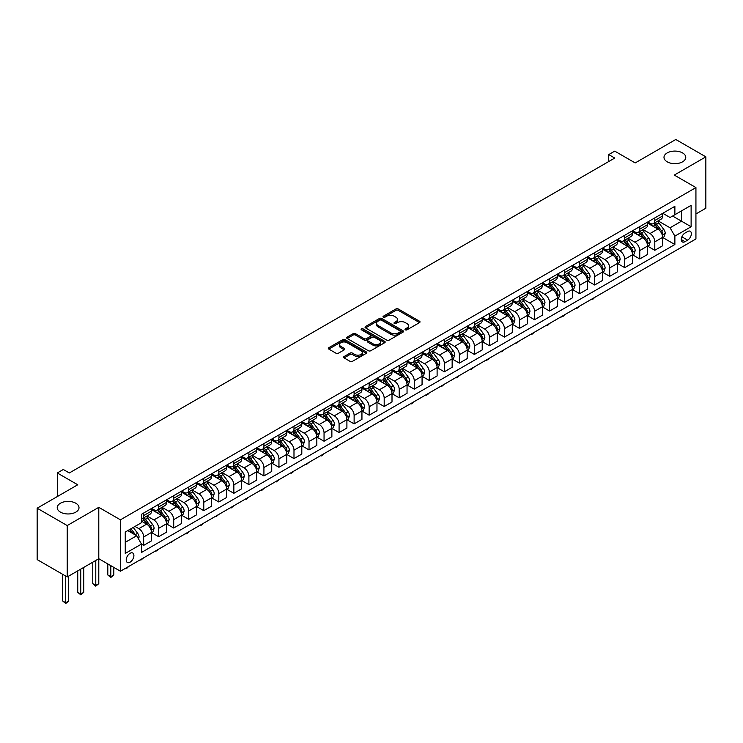 <?xml version="1.0" encoding="UTF-8"?>
<svg xmlns="http://www.w3.org/2000/svg" width="743" height="743" viewBox="0 0 743 743"><rect width="100%" height="100%" fill="white"/><g stroke="black" fill="none" stroke-linecap="round" stroke-linejoin="round"><path stroke-width="1.11" d="M405.325 329.836A1.17 0.678 0 0 0 406.978 329.836L419.526 322.601A1.672 0.966 0 0 0 420.018 321.914A1.672 0.966 0 0 0 419.526 321.236L398.276 308.967A1.672 0.966 0 0 0 395.917 308.967L383.369 316.212A1.17 0.678 0 0 0 383.026 316.685A1.17 0.678 0 0 0 383.369 317.159A1.17 0.678 0 0 0 385.023 317.159L386.648 316.221A5.34 3.083 0 0 1 394.199 316.221L395.973 317.252A5.34 3.083 0 0 1 397.542 319.425A5.34 3.083 0 0 1 395.973 321.608L394.347 322.546A1.17 0.678 0 0 0 394.013 323.019A1.17 0.678 0 0 0 394.347 323.502A1.17 0.678 0 0 0 396 323.502L397.626 322.564A5.34 3.083 0 0 1 405.186 322.564L406.95 323.586A5.34 3.083 0 0 1 408.52 325.768A5.34 3.083 0 0 1 406.95 327.951L405.325 328.889A1.17 0.678 0 0 0 404.991 329.363A1.17 0.678 0 0 0 405.325 329.836L405.325 328.889M75.814 503.243A10.885 6.288 0 0 0 63.954 501.878A10.885 6.288 0 0 0 57.23 507.683A10.885 6.288 0 0 0 60.424 512.122A10.885 6.288 0 0 0 72.285 513.487A10.885 6.288 0 0 0 79.009 507.683A10.885 6.288 0 0 0 75.814 503.243M682.576 152.928A10.885 6.288 0 0 0 670.715 151.563A10.885 6.288 0 0 0 663.991 157.377A10.885 6.288 0 0 0 667.186 161.816A10.885 6.288 0 0 0 679.046 163.181A10.885 6.288 0 0 0 685.77 157.377A10.885 6.288 0 0 0 682.576 152.928M130.062 562.191A5.442 3.139 120 0 0 133.61 557.399A5.442 3.139 120 0 0 132.783 553.033A5.442 3.139 120 0 0 130.062 553.303A5.442 3.139 120 0 0 126.505 558.095A5.442 3.139 120 0 0 127.341 562.46A5.442 3.139 120 0 0 130.062 562.191M344.093 356.538A1.672 0.966 0 0 0 343.6 357.225A1.672 0.966 0 0 0 344.093 357.903L350.055 361.349A1.672 0.966 0 0 0 352.414 361.349L366.345 353.306A1.672 0.966 0 0 0 366.828 352.619A1.672 0.966 0 0 0 366.345 351.941L345.096 339.672A1.672 0.966 0 0 0 342.737 339.672L328.805 347.715A1.672 0.966 0 0 0 328.313 348.393A1.672 0.966 0 0 0 328.805 349.08L336.003 353.231A1.672 0.966 0 0 0 338.362 353.231L344.325 349.795A1.672 0.966 0 0 0 344.817 349.108A1.672 0.966 0 0 0 344.325 348.43L340.758 346.368A4.467 2.582 0 0 1 339.449 344.548A4.467 2.582 0 0 1 342.207 342.161A4.467 2.582 0 0 1 347.074 342.718L361.061 350.798A4.467 2.582 0 0 1 362.37 352.619A4.467 2.582 0 0 1 359.612 355.005A4.467 2.582 0 0 1 354.745 354.448L352.414 353.101A1.672 0.966 0 0 0 350.055 353.101L344.093 356.538L344.093 357.903L350.055 354.485L350.055 353.101M695.931 213.965L705.85 208.235L705.85 156.847L675.786 139.489L635.191 162.931L614.749 151.126L608.731 154.59L614.749 158.064L69.322 472.966L63.313 469.492L57.295 472.966L57.295 496.575M67.214 525.561L67.214 576.949L98.791 558.717L98.791 507.339L67.214 525.561L37.15 508.203L77.746 484.77L57.295 472.966M98.791 507.339L120.44 519.831L695.931 187.58L695.931 238.958L120.44 571.218L120.44 519.831M705.85 156.847L674.282 175.079L695.931 187.58M386.769 340.145A1.672 0.966 0 0 0 389.128 340.145L403.059 332.102A1.672 0.966 0 0 0 403.542 331.424A1.672 0.966 0 0 0 403.059 330.746L381.809 318.478A1.672 0.966 0 0 0 379.45 318.478L365.519 326.521A1.672 0.966 0 0 0 365.027 327.199A1.672 0.966 0 0 0 365.519 327.877L386.769 340.145M361.906 330.096A1.17 0.678 0 0 1 363.095 330.254L384.679 342.718L370.766 350.742A1.672 0.966 0 0 1 368.407 350.742L347.157 338.483L353.12 335.065L353.12 333.672L347.157 337.118A1.672 0.966 0 0 0 346.675 337.796A1.672 0.966 0 0 0 347.157 338.483L347.157 337.118M353.12 335.065A1.672 0.966 0 0 1 355.479 335.065L355.479 333.672A1.672 0.966 0 0 0 353.12 333.672M355.479 333.672L364.098 338.65A1.672 0.966 0 0 0 366.457 338.65L370.413 336.365A1.672 0.966 0 0 0 370.906 335.687A1.672 0.966 0 0 0 370.413 335L361.442 329.827A1.17 0.678 0 0 1 361.098 329.344A1.17 0.678 0 0 1 361.822 328.722A1.17 0.678 0 0 1 363.095 328.87L384.698 341.343A1.672 0.966 0 0 1 385.19 342.021A1.672 0.966 0 0 1 384.698 342.709L384.698 341.343M67.214 576.949L37.15 559.59L37.15 508.203M687.628 231.528L684.981 233.061A5.275 3.046 120 0 0 681.535 237.704A5.275 3.046 120 0 0 682.343 241.93A5.275 3.046 120 0 0 684.981 241.67L687.628 240.138A5.275 3.046 120 0 0 691.074 235.494A5.275 3.046 120 0 0 690.266 231.268A5.275 3.046 120 0 0 687.628 231.528M662.793 213.306L670.065 217.504L674.876 214.727L674.876 206.322L141.486 514.277L141.486 522.682L125.251 532.053L125.251 553.442L141.486 544.071L141.486 552.467L674.876 244.512L674.876 236.116L670.065 227.785L658.112 220.875M674.876 214.727L691.12 205.356L691.12 226.745L674.876 236.116M95.782 560.454L95.782 585.382L98.791 583.645L98.791 558.717L120.44 571.218M608.731 154.59L608.731 161.537M672.591 216.046L681.498 221.182L681.498 210.91L691.12 205.356M670.065 227.785L681.498 221.182L691.12 226.745M125.251 542.334L136.675 535.74L127.777 530.595M141.486 544.136L143.65 545.39L143.65 536.985A6.808 3.929 -120 0 0 138.839 528.654L134.994 526.434M143.65 545.39L151.47 540.876L151.47 532.471A6.808 3.929 -120 0 0 146.659 524.14L141.486 521.149M151.646 532.647L158.686 536.706L158.686 528.31A6.808 3.929 -120 0 0 153.875 519.97L146.965 515.986M158.686 536.706L166.497 532.192L166.497 523.796A6.808 3.929 -120 0 0 161.686 515.456L151.47 509.559M166.683 523.964L173.713 528.032L173.713 519.626A6.808 3.929 -120 0 0 168.902 511.295L162.002 507.302M173.713 528.032L181.533 523.518L181.533 515.113A6.808 3.929 -120 0 0 176.723 506.782L166.497 500.875M181.71 515.289L188.75 519.348L188.75 510.943A6.808 3.929 -120 0 0 183.939 502.612L177.029 498.627M188.75 519.348L196.57 514.834L196.57 506.429A6.808 3.929 -120 0 0 191.759 498.098L181.533 492.2M196.746 506.605L203.786 510.673L203.786 502.268A6.808 3.929 -120 0 0 198.975 493.937L192.066 489.943M203.786 510.673L211.597 506.159L211.597 497.754A6.808 3.929 -120 0 0 206.786 489.423L196.57 483.517M211.783 497.931L218.813 501.989L218.813 493.584A6.808 3.929 -120 0 0 214.003 485.253L207.102 481.269M218.813 501.989L226.634 497.476L226.634 489.07A6.808 3.929 -120 0 0 221.823 480.74L211.597 474.842M226.819 489.247L233.85 493.306L233.85 484.91A6.808 3.929 -120 0 0 229.039 476.579L222.129 472.585M233.85 493.306L241.67 488.792L241.67 480.396A6.808 3.929 -120 0 0 236.859 472.065L226.634 466.158M241.846 480.572L248.886 484.631L248.886 476.226A6.808 3.929 -120 0 0 244.076 467.895L237.166 463.911M248.886 484.631L256.706 480.117L256.706 471.712A6.808 3.929 -120 0 0 251.896 463.381L241.67 457.484M256.883 471.889L263.923 475.947L263.923 467.551A6.808 3.929 -120 0 0 259.112 459.22L252.202 455.227M263.923 475.947L271.734 471.433L271.734 463.038A6.808 3.929 -120 0 0 266.923 454.707L256.706 448.8M271.919 463.205L278.95 467.273L278.95 458.868A6.808 3.929 -120 0 0 274.139 450.537L267.239 446.552M278.95 467.273L286.77 462.759L286.77 454.354A6.808 3.929 -120 0 0 281.959 446.023L271.734 440.116M286.947 454.53L293.987 458.589L293.987 450.193A6.808 3.929 -120 0 0 289.176 441.853L282.266 437.868M293.987 458.589L301.807 454.075L301.807 445.679A6.808 3.929 -120 0 0 296.996 437.339L286.77 431.442M301.983 445.846L309.023 449.914L309.023 441.509A6.808 3.929 -120 0 0 304.212 433.178L297.302 429.185M309.023 449.914L316.834 445.401L316.834 436.995A6.808 3.929 -120 0 0 312.023 428.665L301.807 422.758M317.02 437.172L324.05 441.231L324.05 432.825A6.808 3.929 -120 0 0 319.239 424.494L312.339 420.51M324.05 441.231L331.87 436.717L331.87 428.321A6.808 3.929 -120 0 0 327.059 419.981L316.834 414.083M332.056 428.488L339.087 432.556L339.087 424.151A6.808 3.929 -120 0 0 334.276 415.82L327.366 411.826M339.087 432.556L346.907 428.042L346.907 419.637A6.808 3.929 -120 0 0 342.096 411.306L331.87 405.399M347.083 419.814L354.123 423.872L354.123 415.467A6.808 3.929 -120 0 0 349.312 407.136L342.402 403.152M354.123 423.872L361.943 419.358L361.943 410.953A6.808 3.929 -120 0 0 357.132 402.622L346.907 396.725M362.12 411.13L369.15 415.188L369.15 406.792A6.808 3.929 -120 0 0 364.339 398.462L357.439 394.468M369.15 415.188L376.97 410.684L376.97 402.279A6.808 3.929 -120 0 0 372.159 393.948L361.943 388.041M377.156 402.455L384.187 406.514L384.187 398.109A6.808 3.929 -120 0 0 379.376 389.778L372.466 385.793M384.187 406.514L392.007 402L392.007 393.595A6.808 3.929 -120 0 0 387.196 385.264L376.97 379.367M392.183 393.771L399.223 397.83L399.223 389.434A6.808 3.929 -120 0 0 394.412 381.103L387.502 377.11M399.223 397.83L407.043 393.316L407.043 384.92A6.808 3.929 -120 0 0 402.232 376.59L392.007 370.683M407.22 385.088L414.26 389.156L414.26 380.75A6.808 3.929 -120 0 0 409.449 372.419L402.539 368.435M414.26 389.156L422.07 384.642L422.07 376.237A6.808 3.929 -120 0 0 417.26 367.906L407.043 362.008M422.256 376.413L429.287 380.472L429.287 372.076A6.808 3.929 -120 0 0 424.476 363.736L417.575 359.751M429.287 380.472L437.107 375.958L437.107 367.562A6.808 3.929 -120 0 0 432.296 359.222L422.07 353.324M437.283 367.729L444.323 371.797L444.323 363.392A6.808 3.929 -120 0 0 439.512 355.061L432.602 351.077M444.323 371.797L452.143 367.283L452.143 358.878A6.808 3.929 -120 0 0 447.332 350.547L437.107 344.641M452.32 359.055L459.36 363.113L459.36 354.717A6.808 3.929 -120 0 0 454.549 346.377L447.639 342.393M459.36 363.113L467.171 358.6L467.171 350.204A6.808 3.929 -120 0 0 462.36 341.864L452.143 335.966M467.356 350.371L474.387 354.439L474.387 346.034A6.808 3.929 -120 0 0 469.576 337.703L462.675 333.709M474.387 354.439L482.207 349.925L482.207 341.52A6.808 3.929 -120 0 0 477.396 333.189L467.171 327.282M482.393 341.696L489.423 345.755L489.423 337.35A6.808 3.929 -120 0 0 484.612 329.019L477.703 325.035M489.423 345.755L497.243 341.241L497.243 332.836A6.808 3.929 -120 0 0 492.433 324.505L482.207 318.608M497.42 333.013L504.46 337.081L504.46 328.675A6.808 3.929 -120 0 0 499.649 320.344L492.739 316.351M504.46 337.081L512.28 332.567L512.28 324.162A6.808 3.929 -120 0 0 507.469 315.831L497.243 309.924M512.456 324.338L519.496 328.397L519.496 319.992A6.808 3.929 -120 0 0 514.685 311.661L507.775 307.676M519.496 328.397L527.307 323.883L527.307 315.478A6.808 3.929 -120 0 0 522.496 307.147L512.28 301.249M527.493 315.654L534.523 319.713L534.523 311.317A6.808 3.929 -120 0 0 529.713 302.986L522.812 298.992M534.523 319.713L542.344 315.199L542.344 306.803A6.808 3.929 -120 0 0 537.533 298.472L527.307 292.566M542.52 306.98L549.56 311.038L549.56 302.633A6.808 3.929 -120 0 0 544.749 294.302L537.839 290.318M549.56 311.038L557.38 306.525L557.38 298.119A6.808 3.929 -120 0 0 552.569 289.789L542.344 283.891M557.556 298.296L564.596 302.355L564.596 293.959A6.808 3.929 -120 0 0 559.785 285.618L552.876 281.634M564.596 302.355L572.407 297.841L572.407 289.445A6.808 3.929 -120 0 0 567.596 281.114L557.38 275.207M572.593 289.612L579.624 293.68L579.624 285.275A6.808 3.929 -120 0 0 574.813 276.944L567.912 272.96M579.624 293.68L587.444 289.166L587.444 280.761A6.808 3.929 -120 0 0 582.633 272.43L572.407 266.523M587.62 280.938L594.66 284.996L594.66 276.6A6.808 3.929 -120 0 0 589.849 268.26L582.939 264.276M594.66 284.996L602.48 280.483L602.48 272.087A6.808 3.929 -120 0 0 597.669 263.746L587.444 257.849M602.657 272.254L609.697 276.322L609.697 267.917A6.808 3.929 -120 0 0 604.886 259.586L597.976 255.592M609.697 276.322L617.507 271.808L617.507 263.403A6.808 3.929 -120 0 0 612.706 255.072L602.48 249.165M617.693 263.579L624.724 267.638L624.724 259.233A6.808 3.929 -120 0 0 619.913 250.902L613.012 246.917M624.724 267.638L632.544 263.124L632.544 254.719A6.808 3.929 -120 0 0 627.733 246.388L617.507 240.491M632.73 254.895L639.76 258.963L639.76 250.558A6.808 3.929 -120 0 0 634.949 242.227L628.039 238.234M639.76 258.963L647.58 254.45L647.58 246.044A6.808 3.929 -120 0 0 642.769 237.714L632.544 231.807M647.757 246.221L654.797 250.28L654.797 241.874A6.808 3.929 -120 0 0 649.986 233.543L643.076 229.559M654.797 250.28L662.617 245.766L662.617 237.361A6.808 3.929 -120 0 0 657.806 229.03L647.58 223.132M647.757 221.981L649.986 223.272A6.808 3.929 -120 0 0 653.385 223.606A6.808 3.929 -120 0 0 654.797 220.495L654.797 217.922M632.73 230.664L634.949 231.946A6.808 3.929 -120 0 0 638.348 232.28A6.808 3.929 -120 0 0 639.76 229.169L639.76 226.606M617.693 239.339L619.913 240.63A6.808 3.929 -120 0 0 623.321 240.964A6.808 3.929 -120 0 0 624.724 237.853L624.724 235.28M602.657 248.023L604.886 249.304A6.808 3.929 -120 0 0 608.285 249.648A6.808 3.929 -120 0 0 609.697 246.527L609.697 243.964M587.62 256.706L589.849 257.988A6.808 3.929 -120 0 0 593.248 258.323A6.808 3.929 -120 0 0 594.66 255.211L594.66 252.639M572.593 265.381L574.813 266.663A6.808 3.929 -120 0 0 578.221 267.006A6.808 3.929 -120 0 0 579.624 263.886L579.624 261.322M557.556 274.065L559.785 275.347A6.808 3.929 -120 0 0 563.185 275.681A6.808 3.929 -120 0 0 564.596 272.57L564.596 269.997M542.52 282.739L544.749 284.03A6.808 3.929 -120 0 0 548.148 284.365A6.808 3.929 -120 0 0 549.56 281.244L549.56 278.681M527.493 291.423L529.713 292.705A6.808 3.929 -120 0 0 533.121 293.039A6.808 3.929 -120 0 0 534.523 289.928L534.523 287.355M512.456 300.098L514.685 301.389A6.808 3.929 -120 0 0 518.085 301.723A6.808 3.929 -120 0 0 519.496 298.612L519.496 296.039M497.42 308.782L499.649 310.063A6.808 3.929 -120 0 0 503.048 310.398A6.808 3.929 -120 0 0 504.46 307.286L504.46 304.714M482.393 317.456L484.612 318.747A6.808 3.929 -120 0 0 488.012 319.081A6.808 3.929 -120 0 0 489.423 315.97L489.423 313.397M467.356 326.14L469.576 327.422A6.808 3.929 -120 0 0 472.985 327.765A6.808 3.929 -120 0 0 474.387 324.645L474.387 322.081M452.32 334.814L454.549 336.105A6.808 3.929 -120 0 0 457.948 336.44A6.808 3.929 -120 0 0 459.36 333.328L459.36 330.756M437.283 343.498L439.512 344.78A6.808 3.929 -120 0 0 442.912 345.124A6.808 3.929 -120 0 0 444.323 342.003L444.323 339.44M422.256 352.182L424.476 353.464A6.808 3.929 -120 0 0 427.884 353.798A6.808 3.929 -120 0 0 429.287 350.687L429.287 348.114M407.22 360.857L409.449 362.138A6.808 3.929 -120 0 0 412.848 362.482A6.808 3.929 -120 0 0 414.26 359.361L414.26 356.798M392.183 369.54L394.412 370.822A6.808 3.929 -120 0 0 397.811 371.156A6.808 3.929 -120 0 0 399.223 368.045L399.223 365.472M377.156 378.215L379.376 379.506A6.808 3.929 -120 0 0 382.775 379.84A6.808 3.929 -120 0 0 384.187 376.729L384.187 374.156M362.12 386.899L364.339 388.18A6.808 3.929 -120 0 0 367.748 388.515A6.808 3.929 -120 0 0 369.15 385.403L369.15 382.831M347.083 395.573L349.312 396.864A6.808 3.929 -120 0 0 352.711 397.199A6.808 3.929 -120 0 0 354.123 394.087L354.123 391.515M332.047 404.257L334.276 405.539A6.808 3.929 -120 0 0 337.675 405.882A6.808 3.929 -120 0 0 339.087 402.762L339.087 400.198M317.02 412.932L319.239 414.222A6.808 3.929 -120 0 0 322.648 414.557A6.808 3.929 -120 0 0 324.05 411.446L324.05 408.873M301.983 421.615L304.212 422.897A6.808 3.929 -120 0 0 307.611 423.241A6.808 3.929 -120 0 0 309.023 420.12L309.023 417.557M286.947 430.299L289.176 431.581A6.808 3.929 -120 0 0 292.575 431.915A6.808 3.929 -120 0 0 293.987 428.804L293.987 426.231M271.919 438.974L274.139 440.255A6.808 3.929 -120 0 0 277.548 440.599A6.808 3.929 -120 0 0 278.95 437.478L278.95 434.915M256.883 447.657L259.112 448.939A6.808 3.929 -120 0 0 262.511 449.274A6.808 3.929 -120 0 0 263.923 446.162L263.923 443.59M241.846 456.332L244.076 457.623A6.808 3.929 -120 0 0 247.475 457.957A6.808 3.929 -120 0 0 248.886 454.837L248.886 452.273M226.819 465.016L229.039 466.298A6.808 3.929 -120 0 0 232.438 466.632A6.808 3.929 -120 0 0 233.85 463.521L233.85 460.948M211.783 473.69L214.003 474.981A6.808 3.929 -120 0 0 217.411 475.316A6.808 3.929 -120 0 0 218.813 472.204L218.813 469.632M196.746 482.374L198.975 483.656A6.808 3.929 -120 0 0 202.375 483.99A6.808 3.929 -120 0 0 203.786 480.879L203.786 478.306M181.71 491.049L183.939 492.34A6.808 3.929 -120 0 0 187.338 492.674A6.808 3.929 -120 0 0 188.75 489.563L188.75 486.99M166.683 499.733L168.902 501.014A6.808 3.929 -120 0 0 172.311 501.358A6.808 3.929 -120 0 0 173.713 498.237L173.713 495.674M151.646 508.416L153.875 509.698A6.808 3.929 -120 0 0 157.275 510.032A6.808 3.929 -120 0 0 158.686 506.921L158.686 504.348M662.793 237.537L674.876 244.512M653.385 223.606L661.205 219.092A6.808 3.929 -120 0 0 662.617 215.981L662.617 213.408M638.348 232.28L646.169 227.776A6.808 3.929 -120 0 0 647.58 224.655L647.58 222.092M623.321 240.964L631.132 236.45A6.808 3.929 -120 0 0 632.544 233.339L632.544 230.767M608.285 249.648L616.105 245.134A6.808 3.929 -120 0 0 617.507 242.014L617.507 239.45M593.248 258.323L601.068 253.809A6.808 3.929 -120 0 0 602.48 250.697L602.48 248.125M578.221 267.006L586.032 262.493A6.808 3.929 -120 0 0 587.444 259.372L587.444 256.809M563.185 275.681L571.005 271.167A6.808 3.929 -120 0 0 572.407 268.056L572.407 265.483M548.148 284.365L555.968 279.851A6.808 3.929 -120 0 0 557.38 276.73L557.38 274.167M533.121 293.039L540.932 288.525A6.808 3.929 -120 0 0 542.344 285.414L542.344 282.842M518.085 301.723L525.905 297.209A6.808 3.929 -120 0 0 527.307 294.098L527.307 291.525M503.048 310.398L510.868 305.884A6.808 3.929 -120 0 0 512.28 302.772L512.28 300.2M488.012 319.081L495.832 314.568A6.808 3.929 -120 0 0 497.243 311.456L497.243 308.884M472.985 327.765L480.795 323.251A6.808 3.929 -120 0 0 482.207 320.131L482.207 317.567M457.948 336.44L465.768 331.926A6.808 3.929 -120 0 0 467.171 328.815L467.171 326.242M442.912 345.124L450.732 340.61A6.808 3.929 -120 0 0 452.143 337.489L452.143 334.926M427.884 353.798L435.695 349.284A6.808 3.929 -120 0 0 437.107 346.173L437.107 343.6M412.848 362.482L420.668 357.968A6.808 3.929 -120 0 0 422.07 354.848L422.07 352.284M397.811 371.156L405.632 366.643A6.808 3.929 -120 0 0 407.043 363.531L407.043 360.959M382.775 379.84L390.595 375.326A6.808 3.929 -120 0 0 392.007 372.215L392.007 369.642M367.748 388.515L375.559 384.001A6.808 3.929 -120 0 0 376.97 380.89L376.97 378.317M352.711 397.199L360.531 392.685A6.808 3.929 -120 0 0 361.943 389.573L361.943 387.001M337.675 405.882L345.495 401.369A6.808 3.929 -120 0 0 346.907 398.248L346.907 395.685M322.648 414.557L330.459 410.043A6.808 3.929 -120 0 0 331.87 406.932L331.87 404.359M307.611 423.241L315.431 418.727A6.808 3.929 -120 0 0 316.834 415.606L316.834 413.043M292.575 431.915L300.395 427.401A6.808 3.929 -120 0 0 301.807 424.29L301.807 421.718M277.548 440.599L285.358 436.085A6.808 3.929 -120 0 0 286.77 432.965L286.77 430.401M262.511 449.274L270.331 444.76A6.808 3.929 -120 0 0 271.734 441.648L271.734 439.076M247.475 457.957L255.295 453.444A6.808 3.929 -120 0 0 256.706 450.332L256.706 447.76M232.438 466.632L240.258 462.118A6.808 3.929 -120 0 0 241.67 459.007L241.67 456.434M217.411 475.316L225.222 470.802A6.808 3.929 -120 0 0 226.634 467.691L226.634 465.118M202.375 483.99L210.195 479.486A6.808 3.929 -120 0 0 211.597 476.365L211.597 473.802M187.338 492.674L195.158 488.16A6.808 3.929 -120 0 0 196.57 485.049L196.57 482.476M172.311 501.358L180.122 496.844A6.808 3.929 -120 0 0 181.533 493.724L181.533 491.16M157.275 510.032L165.095 505.519A6.808 3.929 -120 0 0 166.497 502.407L166.497 499.835M141.486 518.985A6.808 3.929 -120 0 0 142.238 518.716L150.058 514.202A6.808 3.929 -120 0 0 151.47 511.082L151.47 508.518M142.238 518.716A6.808 3.929 -120 0 0 143.65 515.596L143.65 513.032M136.675 535.74L141.486 544.071M405.799 330.003L406.95 329.335A5.34 3.083 0 0 0 408.52 327.152L408.52 325.768M397.542 319.425L397.542 320.818A5.34 3.083 0 0 1 395.973 323.001L394.821 323.669M419.526 321.236L419.526 322.601L398.276 310.351A1.672 0.966 0 0 0 395.917 310.351L383.843 317.326M403.031 332.121L381.809 319.861A1.672 0.966 0 0 0 379.45 319.861L365.537 327.895M400.106 331.898A1.17 0.678 0 0 0 400.449 331.424A1.17 0.678 0 0 0 400.106 330.951L381.456 320.177A1.17 0.678 0 0 0 379.803 320.177L378.085 321.171A5.34 3.083 0 0 0 376.525 323.344A5.34 3.083 0 0 0 378.085 325.527L390.837 332.892A5.34 3.083 0 0 0 398.397 332.892L400.106 331.898L400.106 333.291A1.17 0.678 0 0 0 400.449 332.808L400.449 331.424M376.525 323.344L376.525 324.737A5.34 3.083 0 0 0 378.085 326.92L378.085 325.527M400.106 333.291L398.397 334.276A5.34 3.083 0 0 1 390.837 334.276L378.085 326.92M355.479 335.065L364.098 340.034A1.672 0.966 0 0 0 366.457 340.034L370.413 337.759A1.672 0.966 0 0 0 370.906 337.071L370.906 335.687M373.042 343.814A4.467 2.582 0 0 0 377.908 344.371A4.467 2.582 0 0 0 380.667 341.984A4.467 2.582 0 0 0 379.357 340.164L374.426 337.322A1.672 0.966 0 0 0 372.067 337.322L368.11 339.607A1.672 0.966 0 0 0 367.627 340.285A1.672 0.966 0 0 0 368.11 340.963L373.042 343.814L373.042 345.198A4.467 2.582 0 0 0 377.908 345.755A4.467 2.582 0 0 0 380.667 343.377L380.667 341.984M367.627 340.285L367.627 341.678A1.672 0.966 0 0 0 368.11 342.356L368.11 340.963M373.042 345.198L368.11 342.356M362.37 352.619L362.37 354.012A4.467 2.582 0 0 1 359.612 356.389A4.467 2.582 0 0 1 354.745 355.832L352.414 354.485A1.672 0.966 0 0 0 350.055 354.485M339.449 344.548L339.449 345.932A4.467 2.582 0 0 0 340.758 347.752L340.758 346.368M344.306 349.804L340.758 347.752M366.318 353.315L345.096 341.056A1.672 0.966 0 0 0 342.737 341.056L328.824 349.089L328.805 347.715M662.617 237.639L664.056 236.813L665.254 233.339A4.504 2.6 -120 0 0 663.824 229.494L658.902 222.937A13.012 7.514 -120 0 0 657.49 221.238M652.595 226.03A13.012 7.514 -120 0 0 649.939 223.244M662.199 234.881L662.821 233.525A4.504 2.6 -120 0 0 661.539 230.822L656.617 224.256A13.012 7.514 -120 0 0 655.205 222.556M653.989 223.253A10.801 6.232 60 0 1 655.763 225.268L659.923 230.822M653.756 223.392A13.012 7.514 60 0 1 655.177 225.092L658.447 229.457M594.744 297.386L593.1 299.03L591.289 299.373M591.892 299.02L591.892 299.717M647.58 246.323L649.02 245.487L650.227 242.014A4.504 2.6 -120 0 0 648.788 238.178L643.875 231.621A13.012 7.514 -120 0 0 642.454 229.921M637.568 234.704A13.012 7.514 -120 0 0 634.903 231.918M647.172 243.565L647.794 242.209A4.504 2.6 -120 0 0 646.503 239.497L641.59 232.94A13.012 7.514 -120 0 0 640.169 231.24M638.952 231.937A10.801 6.232 60 0 1 640.726 233.952L644.887 239.506M638.72 232.067A13.012 7.514 60 0 1 640.141 233.766L643.41 238.131M579.707 306.06L576.865 308.401L576.262 308.048M576.865 307.704L576.865 308.401M632.544 254.998L633.993 254.171L635.191 250.697A4.504 2.6 -120 0 0 633.751 246.862L628.838 240.295A13.012 7.514 -120 0 0 627.417 238.596M622.532 243.388A13.012 7.514 -120 0 0 619.866 240.602M632.135 252.239L632.757 250.893A4.504 2.6 -120 0 0 631.466 248.181L626.553 241.614A13.012 7.514 -120 0 0 625.132 239.915M623.925 240.621A10.801 6.232 60 0 1 625.699 242.636L629.85 248.181M623.693 240.751A13.012 7.514 60 0 1 625.114 242.45L628.374 246.815M564.671 314.744L563.027 316.388L561.225 316.732M561.829 316.388L561.829 317.075M617.507 263.681L618.956 262.846L620.154 259.372A4.504 2.6 -120 0 0 618.715 255.536L613.802 248.979A13.012 7.514 -120 0 0 612.381 247.28M607.495 252.063A13.012 7.514 -120 0 0 604.83 249.276M617.099 260.923L617.721 259.567A4.504 2.6 -120 0 0 616.43 256.855L611.517 250.298A13.012 7.514 -120 0 0 610.096 248.599M608.889 249.295A10.801 6.232 60 0 1 610.662 251.31L614.823 256.864M608.656 249.434A13.012 7.514 60 0 1 610.077 251.134L613.346 255.49M549.644 323.419L548 325.062L546.189 325.415M546.792 325.062L546.792 325.759M602.48 272.365L603.92 271.529L605.127 268.056A4.504 2.6 -120 0 0 603.688 264.22L598.774 257.654A13.012 7.514 -120 0 0 597.353 255.954M592.468 260.747A13.012 7.514 -120 0 0 589.803 257.96M602.071 269.598L602.694 268.251A4.504 2.6 -120 0 0 601.403 265.539L596.49 258.973A13.012 7.514 -120 0 0 595.069 257.273M593.852 257.979A10.801 6.232 60 0 1 595.626 259.994L599.787 265.539M593.62 258.109A13.012 7.514 60 0 1 595.041 259.809L598.31 264.174M534.607 332.102L531.756 334.443L531.161 334.09M531.756 333.746L531.756 334.443M587.444 281.04L588.883 280.204L590.091 276.73A4.504 2.6 -120 0 0 588.651 272.895L583.738 266.338A13.012 7.514 -120 0 0 582.317 264.638M577.432 269.43A13.012 7.514 -120 0 0 574.766 266.635M587.035 278.281L587.657 276.925A4.504 2.6 -120 0 0 586.366 274.213L581.453 267.656A13.012 7.514 -120 0 0 580.032 265.957M578.825 266.653A10.801 6.232 60 0 1 580.599 268.669L584.75 274.223M578.593 266.793A13.012 7.514 60 0 1 580.004 268.492L583.274 272.848M519.571 340.777L516.729 343.117L516.125 342.774M516.729 342.421L516.729 343.117M572.407 289.724L573.856 288.888L575.054 285.414A4.504 2.6 -120 0 0 573.615 281.578L568.701 275.012A13.012 7.514 -120 0 0 567.28 273.313M562.395 278.105A13.012 7.514 -120 0 0 559.73 275.319M571.999 286.956L572.621 285.609A4.504 2.6 -120 0 0 571.33 282.897L566.417 276.34A13.012 7.514 -120 0 0 564.996 274.631M563.788 275.337A10.801 6.232 60 0 1 565.562 277.353L569.723 282.897M563.556 275.467A13.012 7.514 60 0 1 564.977 277.167L568.246 281.532M504.534 349.461L501.692 351.801L501.088 351.448M501.692 351.105L501.692 351.801M557.38 298.398L558.82 297.562L560.027 294.098A4.504 2.6 -120 0 0 558.587 290.253L553.674 283.696A13.012 7.514 -120 0 0 552.253 281.996M547.359 286.789A13.012 7.514 -120 0 0 544.703 283.993M556.962 295.64L557.594 294.284A4.504 2.6 -120 0 0 556.303 291.572L551.38 285.015A13.012 7.514 -120 0 0 549.969 283.315M548.752 284.012A10.801 6.232 60 0 1 550.526 286.027L554.687 291.581M548.52 284.151A13.012 7.514 60 0 1 549.941 285.851L553.21 290.207M489.507 358.135L487.863 359.779L486.052 360.132M486.656 359.779L486.656 360.476M542.344 307.082L543.783 306.246L544.99 302.772A4.504 2.6 -120 0 0 543.551 298.937L538.638 292.38A13.012 7.514 -120 0 0 537.217 290.671M532.332 295.463A13.012 7.514 -120 0 0 529.666 292.677M541.935 304.314L542.557 302.968A4.504 2.6 -120 0 0 541.266 300.256L536.353 293.699A13.012 7.514 -120 0 0 534.932 291.999M533.725 292.696A10.801 6.232 60 0 1 535.489 294.711L539.65 300.265M533.493 292.826A13.012 7.514 60 0 1 534.904 294.525L538.173 298.89M474.471 366.819L471.629 369.16L471.025 368.807M471.629 368.463L471.629 369.16M527.307 315.756L528.756 314.93L529.954 311.456A4.504 2.6 -120 0 0 528.514 307.611L523.601 301.054A13.012 7.514 -120 0 0 522.18 299.355M517.295 304.147A13.012 7.514 -120 0 0 514.63 301.361M526.898 312.998L527.521 311.642A4.504 2.6 -120 0 0 526.23 308.93L521.317 302.373A13.012 7.514 -120 0 0 519.896 300.674M518.688 301.37A10.801 6.232 60 0 1 520.462 303.385L524.614 308.939M518.456 301.509A13.012 7.514 60 0 1 519.877 303.209L523.137 307.565M459.434 375.503L457.79 377.147L455.988 377.49M456.592 377.138L456.592 377.834M512.28 324.44L513.719 323.604L514.918 320.131A4.504 2.6 -120 0 0 513.487 316.295L508.565 309.738A13.012 7.514 -120 0 0 507.153 308.039M502.259 312.822A13.012 7.514 -120 0 0 499.593 310.035M511.862 321.682L512.484 320.326A4.504 2.6 -120 0 0 511.193 317.614L506.28 311.057A13.012 7.514 -120 0 0 504.859 309.357M503.652 310.054A10.801 6.232 60 0 1 505.426 312.069L509.587 317.623M503.42 310.184A13.012 7.514 60 0 1 504.841 311.884L508.11 316.249M444.407 384.177L441.556 386.518L440.952 386.165M441.556 385.821L441.556 386.518M497.243 333.115L498.683 332.288L499.89 328.815A4.504 2.6 -120 0 0 498.451 324.979L493.538 318.413A13.012 7.514 -120 0 0 492.117 316.713M487.232 321.505A13.012 7.514 -120 0 0 484.566 318.719M496.835 330.356L497.457 329A4.504 2.6 -120 0 0 496.166 326.298L491.253 319.731A13.012 7.514 -120 0 0 489.832 318.032M488.615 318.728A10.801 6.232 60 0 1 490.389 320.744L494.55 326.298M488.383 318.868A13.012 7.514 60 0 1 489.804 320.567L493.073 324.932M429.37 392.861L427.727 394.505L425.925 394.849M426.519 394.505L426.519 395.192M482.207 341.799L483.656 340.963L484.854 337.489A4.504 2.6 -120 0 0 483.414 333.653L478.501 327.096A13.012 7.514 -120 0 0 477.08 325.397M472.195 330.18A13.012 7.514 -120 0 0 469.53 327.394M481.798 339.04L482.421 337.684A4.504 2.6 -120 0 0 481.13 334.972L476.217 328.415A13.012 7.514 -120 0 0 474.796 326.716M473.588 327.412A10.801 6.232 60 0 1 475.362 329.428L479.514 334.982M473.356 327.542A13.012 7.514 60 0 1 474.777 329.251L478.037 333.607M414.334 401.536L411.492 403.876L410.888 403.533M411.492 403.18L411.492 403.876M467.171 350.473L468.619 349.647L469.817 346.173A4.504 2.6 -120 0 0 468.378 342.337L463.465 335.771A13.012 7.514 -120 0 0 462.044 334.071M457.159 338.864A13.012 7.514 -120 0 0 454.493 336.077M466.762 347.715L467.384 346.368A4.504 2.6 -120 0 0 466.093 343.656L461.18 337.09A13.012 7.514 -120 0 0 459.759 335.39M458.552 336.096A10.801 6.232 60 0 1 460.326 338.111L464.486 343.656M458.32 336.226A13.012 7.514 60 0 1 459.741 337.926L463.01 342.291M399.297 410.22L396.456 412.56L395.852 412.207M396.456 411.863L396.456 412.56M452.143 359.157L453.583 358.321L454.79 354.848A4.504 2.6 -120 0 0 453.351 351.012L448.438 344.455A13.012 7.514 -120 0 0 447.017 342.755M442.122 347.538A13.012 7.514 -120 0 0 439.466 344.752M451.735 356.399L452.357 355.043A4.504 2.6 -120 0 0 451.066 352.331L446.153 345.774A13.012 7.514 -120 0 0 444.732 344.074M443.515 344.771A10.801 6.232 60 0 1 445.289 346.786L449.45 352.34M443.283 344.91A13.012 7.514 60 0 1 444.704 346.609L447.973 350.965M384.27 418.894L382.626 420.538L380.815 420.891M381.419 420.538L381.419 421.235M437.107 367.841L438.546 367.005L439.754 363.531A4.504 2.6 -120 0 0 438.314 359.696L433.401 353.129A13.012 7.514 -120 0 0 431.98 351.43M427.095 356.222A13.012 7.514 -120 0 0 424.429 353.436M436.698 365.073L437.321 363.726A4.504 2.6 -120 0 0 436.03 361.014L431.116 354.448A13.012 7.514 -120 0 0 429.695 352.749M428.488 353.454A10.801 6.232 60 0 1 430.253 355.47L434.414 361.014M428.256 353.584A13.012 7.514 60 0 1 429.668 355.284L432.937 359.649M369.234 427.578L366.392 429.918L365.788 429.565M366.392 429.222L366.392 429.918M422.07 376.515L423.519 375.679L424.717 372.215A4.504 2.6 -120 0 0 423.278 368.37L418.365 361.813A13.012 7.514 -120 0 0 416.944 360.114M412.059 364.906A13.012 7.514 -120 0 0 409.393 362.11M421.662 373.757L422.284 372.401A4.504 2.6 -120 0 0 420.993 369.689L416.08 363.132A13.012 7.514 -120 0 0 414.659 361.432M413.452 362.129A10.801 6.232 60 0 1 415.226 364.144L419.386 369.698M413.219 362.268A13.012 7.514 60 0 1 414.64 363.968L417.91 368.324M354.197 436.252L351.355 438.593L350.752 438.249M351.355 437.896L351.355 438.593M407.043 385.199L408.483 384.363L409.681 380.89A4.504 2.6 -120 0 0 408.251 377.054L403.328 370.497A13.012 7.514 -120 0 0 401.917 368.788M397.022 373.58A13.012 7.514 -120 0 0 394.366 370.794M406.625 382.431L407.248 381.085A4.504 2.6 -120 0 0 405.966 378.373L401.044 371.816A13.012 7.514 -120 0 0 399.632 370.116M398.415 370.813A10.801 6.232 60 0 1 400.189 372.828L404.35 378.382M398.183 370.943A13.012 7.514 60 0 1 399.604 372.642L402.873 377.007M339.17 444.936L336.319 447.277L335.715 446.924M336.319 446.58L336.319 447.277M392.007 393.874L393.446 393.047L394.654 389.573A4.504 2.6 -120 0 0 393.214 385.728L388.301 379.171A13.012 7.514 -120 0 0 386.88 377.472M381.995 382.264A13.012 7.514 -120 0 0 379.329 379.469M391.598 391.115L392.22 389.759A4.504 2.6 -120 0 0 390.929 387.047L386.016 380.49A13.012 7.514 -120 0 0 384.595 378.791M383.379 379.487A10.801 6.232 60 0 1 385.153 381.503L389.313 387.057M383.147 379.627A13.012 7.514 60 0 1 384.568 381.326L387.837 385.682M324.134 453.611L322.49 455.264L320.688 455.608M321.292 455.255L321.292 455.951M376.97 402.557L378.419 401.722L379.617 398.248A4.504 2.6 -120 0 0 378.178 394.412L373.265 387.855A13.012 7.514 -120 0 0 371.844 386.156M366.958 390.939A13.012 7.514 -120 0 0 364.293 388.152M376.562 399.799L377.184 398.443A4.504 2.6 -120 0 0 375.893 395.731L370.98 389.174A13.012 7.514 -120 0 0 369.559 387.474M368.352 388.171A10.801 6.232 60 0 1 370.125 390.186L374.277 395.74M368.119 388.301A13.012 7.514 60 0 1 369.54 390.001L372.8 394.366M309.097 462.295L306.255 464.635L305.652 464.282M306.255 463.938L306.255 464.635M361.943 411.232L363.383 410.405L364.581 406.932A4.504 2.6 -120 0 0 363.141 403.087L358.228 396.53A13.012 7.514 -120 0 0 356.807 394.83M351.922 399.623A13.012 7.514 -120 0 0 349.256 396.836M361.525 408.474L362.147 407.118A4.504 2.6 -120 0 0 360.857 404.415L355.943 397.849A13.012 7.514 -120 0 0 354.522 396.149M353.315 396.846A10.801 6.232 60 0 1 355.089 398.861L359.25 404.415M353.083 396.985A13.012 7.514 60 0 1 354.504 398.685L357.773 403.05M294.07 470.978L292.426 472.622L290.615 472.966M291.219 472.613L291.219 473.31M346.907 419.916L348.346 419.08L349.554 415.606A4.504 2.6 -120 0 0 348.114 411.771L343.201 405.214A13.012 7.514 -120 0 0 341.78 403.514M336.895 408.297A13.012 7.514 -120 0 0 334.229 405.511M346.498 417.157L347.12 415.801A4.504 2.6 -120 0 0 345.829 413.089L340.916 406.532A13.012 7.514 -120 0 0 339.495 404.833M338.279 405.529A10.801 6.232 60 0 1 340.053 407.545L344.213 413.099M338.046 405.659A13.012 7.514 60 0 1 339.467 407.368L342.737 411.724M279.034 479.653L276.182 481.993L275.588 481.64M276.182 481.297L276.182 481.993M331.87 428.59L333.31 427.764L334.517 424.29A4.504 2.6 -120 0 0 333.078 420.454L328.165 413.888A13.012 7.514 -120 0 0 326.744 412.189M321.858 416.981A13.012 7.514 -120 0 0 319.193 414.195M331.462 425.832L332.084 424.485A4.504 2.6 -120 0 0 330.793 421.773L325.88 415.207A13.012 7.514 -120 0 0 324.459 413.507M323.251 414.213A10.801 6.232 60 0 1 325.025 416.229L329.177 421.773M323.019 414.343A13.012 7.514 60 0 1 324.44 416.043L327.7 420.408M263.997 488.337L262.353 489.981L260.552 490.324M261.155 489.981L261.155 490.668M316.834 437.274L318.283 436.438L319.481 432.965A4.504 2.6 -120 0 0 318.041 429.129L313.128 422.572A13.012 7.514 -120 0 0 311.707 420.872M306.822 425.655A13.012 7.514 -120 0 0 304.156 422.869M316.425 434.516L317.047 433.16A4.504 2.6 -120 0 0 315.756 430.448L310.843 423.891A13.012 7.514 -120 0 0 309.422 422.191M308.215 422.888A10.801 6.232 60 0 1 309.989 424.903L314.15 430.457M307.983 423.027A13.012 7.514 60 0 1 309.404 424.727L312.673 429.082M248.961 497.011L246.119 499.352L245.515 499.008M246.119 498.655L246.119 499.352M301.807 445.958L303.246 445.122L304.454 441.648A4.504 2.6 -120 0 0 303.014 437.813L298.101 431.246A13.012 7.514 -120 0 0 296.68 429.547M291.785 434.339A13.012 7.514 -120 0 0 289.129 431.553M301.389 443.19L302.02 441.844A4.504 2.6 -120 0 0 300.729 439.132L295.807 432.565A13.012 7.514 -120 0 0 294.395 430.866M293.179 431.572A10.801 6.232 60 0 1 294.952 433.587L299.113 439.132M292.946 431.702A13.012 7.514 60 0 1 294.367 433.401L297.637 437.766M233.934 505.695L231.082 508.036L230.479 507.683M231.082 507.339L231.082 508.036M286.77 454.632L288.21 453.797L289.417 450.332A4.504 2.6 -120 0 0 287.978 446.487L283.064 439.93A13.012 7.514 -120 0 0 281.643 438.231M276.758 443.023A13.012 7.514 -120 0 0 274.093 440.227M286.361 451.874L286.984 450.518A4.504 2.6 -120 0 0 285.693 447.806L280.78 441.249A13.012 7.514 -120 0 0 279.359 439.55M278.151 440.246A10.801 6.232 60 0 1 279.916 442.261L284.077 447.815M277.919 440.385A13.012 7.514 60 0 1 279.331 442.085L282.6 446.441M218.897 514.37L216.055 516.71L215.451 516.366M216.055 516.014L216.055 516.71M271.734 463.316L273.183 462.48L274.381 459.007A4.504 2.6 -120 0 0 272.941 455.171L268.028 448.605A13.012 7.514 -120 0 0 266.607 446.905M261.722 451.698A13.012 7.514 -120 0 0 259.056 448.911M271.325 460.549L271.947 459.202A4.504 2.6 -120 0 0 270.656 456.49L265.743 449.933A13.012 7.514 -120 0 0 264.322 448.224M263.115 448.93A10.801 6.232 60 0 1 264.889 450.945L269.05 456.49M262.883 449.06A13.012 7.514 60 0 1 264.304 450.76L267.564 455.125M203.861 523.053L201.019 525.394L200.415 525.041M201.019 524.697L201.019 525.394M256.706 471.991L258.146 471.155L259.344 467.691A4.504 2.6 -120 0 0 257.914 463.846L252.991 457.289A13.012 7.514 -120 0 0 251.58 455.589M246.685 460.381A13.012 7.514 -120 0 0 244.029 457.586M256.289 469.232L256.911 467.876A4.504 2.6 -120 0 0 255.62 465.164L250.707 458.607A13.012 7.514 -120 0 0 249.295 456.908M248.078 457.604A10.801 6.232 60 0 1 249.852 459.62L254.013 465.174M247.846 457.744A13.012 7.514 60 0 1 249.267 459.443L252.536 463.799M188.833 531.728L187.19 533.372L185.378 533.725M185.982 533.372L185.982 534.068M241.67 480.675L243.11 479.839L244.317 476.365A4.504 2.6 -120 0 0 242.877 472.529L237.964 465.972A13.012 7.514 -120 0 0 236.543 464.273M231.658 469.056A13.012 7.514 -120 0 0 228.993 466.27M241.261 477.907L241.884 476.56A4.504 2.6 -120 0 0 240.593 473.848L235.68 467.291A13.012 7.514 -120 0 0 234.259 465.592M233.042 466.288A10.801 6.232 60 0 1 234.816 468.304L238.977 473.858M232.81 466.418A13.012 7.514 60 0 1 234.231 468.118L237.5 472.483M173.797 540.412L170.946 542.752L170.351 542.399M170.946 542.056L170.946 542.752M226.634 489.349L228.082 488.522L229.281 485.049A4.504 2.6 -120 0 0 227.841 481.204L222.928 474.647A13.012 7.514 -120 0 0 221.507 472.947M216.622 477.74A13.012 7.514 -120 0 0 213.956 474.953M226.225 486.591L226.847 485.235A4.504 2.6 -120 0 0 225.556 482.532L220.643 475.966A13.012 7.514 -120 0 0 219.222 474.266M218.015 474.963A10.801 6.232 60 0 1 219.789 476.978L223.94 482.532M217.783 475.102A13.012 7.514 60 0 1 219.204 476.802L222.463 481.158M158.761 549.096L157.117 550.739L155.315 551.083M155.919 550.73L155.919 551.427M211.597 498.033L213.046 497.197L214.244 493.724A4.504 2.6 -120 0 0 212.804 489.888L207.891 483.331A13.012 7.514 -120 0 0 206.47 481.631M201.585 486.414A13.012 7.514 -120 0 0 198.92 483.628M211.188 495.275L211.811 493.919A4.504 2.6 -120 0 0 210.52 491.207L205.607 484.65A13.012 7.514 -120 0 0 204.186 482.95M202.978 483.647A10.801 6.232 60 0 1 204.752 485.662L208.913 491.216M202.746 483.777A13.012 7.514 60 0 1 204.167 485.476L207.436 489.841M143.724 557.77L140.882 560.111L140.278 559.758M140.882 559.414L140.882 560.111M196.57 506.707L198.009 505.881L199.217 502.407A4.504 2.6 -120 0 0 197.777 498.572L192.864 492.005A13.012 7.514 -120 0 0 191.443 490.306M186.549 495.098A13.012 7.514 -120 0 0 183.892 492.312M196.161 503.949L196.784 502.602A4.504 2.6 -120 0 0 195.493 499.89L190.579 493.324A13.012 7.514 -120 0 0 189.159 491.625M187.942 492.321A10.801 6.232 60 0 1 189.716 494.346L193.877 499.89M187.71 492.46A13.012 7.514 60 0 1 189.131 494.16L192.4 498.525M128.697 566.454L127.053 568.098L125.242 568.441M125.846 568.098L125.846 568.785M181.533 515.391L182.973 514.555L184.18 511.082A4.504 2.6 -120 0 0 182.741 507.246L177.828 500.689A13.012 7.514 -120 0 0 176.407 498.99M171.522 503.773A13.012 7.514 -120 0 0 168.856 500.986M181.125 512.633L181.747 511.277A4.504 2.6 -120 0 0 180.456 508.565L175.543 502.008A13.012 7.514 -120 0 0 174.122 500.308M172.915 501.005A10.801 6.232 60 0 1 174.689 503.02L178.84 508.574M172.682 501.135A13.012 7.514 60 0 1 174.094 502.844L177.363 507.2M110.818 565.664L110.818 576.707L113.818 574.971L113.818 567.401M113.818 574.971L110.818 577.469L107.809 574.971L107.809 563.928M107.809 574.971L110.818 576.707L110.818 577.469M166.497 524.066L167.946 523.239L169.144 519.766A4.504 2.6 -120 0 0 167.704 515.93L162.791 509.364A13.012 7.514 -120 0 0 161.37 507.664M156.485 512.456A13.012 7.514 -120 0 0 153.82 509.67M166.088 521.307L166.711 519.961A4.504 2.6 -120 0 0 165.42 517.249L160.507 510.682A13.012 7.514 -120 0 0 159.086 508.983M157.878 509.689A10.801 6.232 60 0 1 159.652 511.704L163.813 517.249M157.646 509.819A13.012 7.514 60 0 1 159.067 511.518L162.336 515.883M98.791 583.645L95.782 586.153L92.773 583.645L92.773 562.191M92.773 583.645L95.782 585.382L95.782 586.153M151.47 532.75L152.909 531.914L154.107 528.44A4.504 2.6 -120 0 0 152.677 524.604L147.755 518.047A13.012 7.514 -120 0 0 146.343 516.348M151.052 529.991L151.674 528.635A4.504 2.6 -120 0 0 150.392 525.923L145.47 519.366A13.012 7.514 -120 0 0 144.058 517.667M142.842 518.363A10.801 6.232 60 0 1 144.616 520.379L148.776 525.933M142.61 518.503A13.012 7.514 60 0 1 144.031 520.202L147.3 524.558M80.746 569.138L80.746 594.066L83.755 592.329L83.755 567.401M83.755 592.329L80.746 594.827L77.746 592.329L77.746 570.875M77.746 592.329L80.746 594.066L80.746 594.827M138.477 538.861L139.08 537.124A4.504 2.6 -120 0 0 137.641 533.288L133.257 527.428M135.765 535.211A4.504 2.6 -120 0 0 135.356 534.607L130.972 528.756M129.839 529.406L132.988 533.613M129.523 529.583L132.198 533.149M65.718 576.076L65.718 602.74L68.718 601.013L68.718 576.076M68.718 601.013L65.718 603.511L62.709 601.013L62.709 574.339M62.709 601.013L65.718 602.74L65.718 603.511M138.839 528.654L146.659 524.14M153.875 519.97L161.686 515.456M168.902 511.295L176.723 506.782M183.939 502.612L191.759 498.098M198.975 493.937L206.786 489.423M214.003 485.253L221.823 480.74M229.039 476.579L236.859 472.065M244.076 467.895L251.896 463.381M259.112 459.22L266.923 454.707M274.139 450.537L281.959 446.023M289.176 441.853L296.996 437.339M304.212 433.178L312.023 428.665M319.239 424.494L327.059 419.981M334.276 415.82L342.096 411.306M349.312 407.136L357.132 402.622M364.339 398.462L372.159 393.948M379.376 389.778L387.196 385.264M394.412 381.103L402.232 376.59M409.449 372.419L417.26 367.906M424.476 363.736L432.296 359.222M439.512 355.061L447.332 350.547M454.549 346.377L462.36 341.864M469.576 337.703L477.396 333.189M484.612 329.019L492.433 324.505M499.649 320.344L507.469 315.831M514.685 311.661L522.496 307.147M529.713 302.986L537.533 298.472M544.749 294.302L552.569 289.789M559.785 285.618L567.596 281.114M574.813 276.944L582.633 272.43M589.849 268.26L597.669 263.746M604.886 259.586L612.706 255.072M619.913 250.902L627.733 246.388M634.949 242.227L642.769 237.714M649.986 233.543L657.806 229.03M654.797 220.495L662.617 215.981M654.797 241.874L662.617 237.361M639.76 250.558L647.58 246.044M639.76 229.169L647.58 224.655M624.724 259.233L632.544 254.719M624.724 237.853L632.544 233.339M609.697 267.917L617.507 263.403M609.697 246.527L617.507 242.014M594.66 276.6L602.48 272.087M594.66 255.211L602.48 250.697M579.624 285.275L587.444 280.761M579.624 263.886L587.444 259.372M564.596 293.959L572.407 289.445M564.596 272.57L572.407 268.056M549.56 302.633L557.38 298.119M549.56 281.244L557.38 276.73M534.523 311.317L542.344 306.803M534.523 289.928L542.344 285.414M519.496 319.992L527.307 315.478M519.496 298.612L527.307 294.098M504.46 328.675L512.28 324.162M504.46 307.286L512.28 302.772M489.423 337.35L497.243 332.836M489.423 315.97L497.243 311.456M474.387 346.034L482.207 341.52M474.387 324.645L482.207 320.131M459.36 354.717L467.171 350.204M459.36 333.328L467.171 328.815M444.323 363.392L452.143 358.878M444.323 342.003L452.143 337.489M429.287 372.076L437.107 367.562M429.287 350.687L437.107 346.173M414.26 380.75L422.07 376.237M414.26 359.361L422.07 354.848M399.223 389.434L407.043 384.92M399.223 368.045L407.043 363.531M384.187 398.109L392.007 393.595M384.187 376.729L392.007 372.215M369.15 406.792L376.97 402.279M369.15 385.403L376.97 380.89M354.123 415.467L361.943 410.953M354.123 394.087L361.943 389.573M339.087 424.151L346.907 419.637M339.087 402.762L346.907 398.248M324.05 432.825L331.87 428.321M324.05 411.446L331.87 406.932M309.023 441.509L316.834 436.995M309.023 420.12L316.834 415.606M293.987 450.193L301.807 445.679M293.987 428.804L301.807 424.29M278.95 458.868L286.77 454.354M278.95 437.478L286.77 432.965M263.923 467.551L271.734 463.038M263.923 446.162L271.734 441.648M248.886 476.226L256.706 471.712M248.886 454.837L256.706 450.332M233.85 484.91L241.67 480.396M233.85 463.521L241.67 459.007M218.813 493.584L226.634 489.07M218.813 472.204L226.634 467.691M203.786 502.268L211.597 497.754M203.786 480.879L211.597 476.365M188.75 510.943L196.57 506.429M188.75 489.563L196.57 485.049M173.713 519.626L181.533 515.113M173.713 498.237L181.533 493.724M158.686 528.31L166.497 523.796M158.686 506.921L166.497 502.407M143.65 536.985L151.47 532.471M143.65 515.596L151.47 511.082M681.86 236.813L687.628 240.138M681.257 239.515L684.981 241.67M406.95 329.335L406.95 327.951M394.347 323.502L394.347 322.546M395.973 323.001L395.973 321.608M383.369 317.159L383.369 316.212M395.917 310.351L395.917 308.967M398.276 310.351L398.276 308.967M365.519 327.877L365.519 326.521M379.45 319.861L379.45 318.478M381.809 319.861L381.809 318.478M403.059 332.102L403.059 330.746M390.837 334.276L390.837 332.892M398.397 334.276L398.397 332.892M364.098 340.034L364.098 338.65M366.457 340.034L366.457 338.65M370.413 337.759L370.413 336.365M363.095 330.254L363.095 328.87M352.414 354.485L352.414 353.101M354.745 355.832L354.745 354.448M344.325 349.795L344.325 348.43M342.737 341.056L342.737 339.672M345.096 341.056L345.096 339.672M366.345 353.306L366.345 351.941M662.273 235.132L665.226 233.423M656.617 224.256L658.902 222.937M653.078 226.299L655.177 225.092M661.539 230.822L663.824 229.494M661.177 232.578L662.821 233.525M647.246 243.806L650.199 242.107M641.59 232.94L643.875 231.621M638.042 234.983L640.141 233.766M646.503 239.497L648.788 238.178M646.141 241.261L647.794 242.209M632.209 252.49L635.163 250.781M626.553 241.614L628.838 240.295M623.005 243.667L625.114 242.45M631.466 248.181L633.751 246.862M631.113 249.936L632.757 250.893M617.173 261.164L620.126 259.465M611.517 250.298L613.802 248.979M607.978 252.341L610.077 251.134M616.43 256.855L618.715 255.536M616.077 258.62L617.721 259.567M602.146 269.848L605.09 268.139M596.49 258.973L598.774 257.654M592.942 261.025L595.041 259.809M601.403 265.539L603.688 264.22M601.041 267.294L602.694 268.251M587.109 278.523L590.063 276.823M581.453 267.656L583.738 266.338M577.905 269.7L580.004 268.492M586.366 274.213L588.651 272.895M586.013 275.978L587.657 276.925M572.073 287.207L575.026 285.498M566.417 276.34L568.701 275.012M562.878 278.384L564.977 277.167M571.33 282.897L573.615 281.578M570.977 284.653L572.621 285.609M557.036 295.89L559.99 294.182M551.38 285.015L553.674 283.696M547.842 287.058L549.941 285.851M556.303 291.572L558.587 290.253M555.94 293.336L557.594 294.284M542.009 304.565L544.963 302.865M536.353 293.699L538.638 292.38M532.805 295.742L534.904 294.525M541.266 300.256L543.551 298.937M540.904 302.011L542.557 302.968M526.973 313.249L529.926 311.54M521.317 302.373L523.601 301.054M517.778 304.416L519.877 303.209M526.23 308.93L528.514 307.611M525.877 310.695L527.521 311.642M511.936 321.923L514.89 320.224M506.28 311.057L508.565 309.738M502.742 313.1L504.841 311.884M511.193 317.614L513.487 316.295M510.84 319.379L512.484 320.326M496.909 330.607L499.863 328.898M491.253 319.731L493.538 318.413M487.705 321.784L489.804 320.567M496.166 326.298L498.451 324.979M495.804 328.053L497.457 329M481.873 339.282L484.826 337.582M476.217 328.415L478.501 327.096M472.669 330.459L474.777 329.251M481.13 334.972L483.414 333.653M480.777 336.737L482.421 337.684M466.836 347.965L469.79 346.257M461.18 337.09L463.465 335.771M457.642 339.142L459.741 337.926M466.093 343.656L468.378 342.337M465.74 345.411L467.384 346.368M451.8 356.64L454.753 354.94M446.153 345.774L448.438 344.455M442.605 347.817L444.704 346.609M451.066 352.331L453.351 351.012M450.704 354.095L452.357 355.043M436.773 365.324L439.726 363.615M431.116 354.448L433.401 353.129M427.569 356.501L429.668 355.284M436.03 361.014L438.314 359.696M435.677 362.77L437.321 363.726M421.736 373.998L424.69 372.299M416.08 363.132L418.365 361.813M412.541 365.175L414.64 363.968M420.993 369.689L423.278 368.37M420.64 371.454L422.284 372.401M406.7 382.682L409.653 380.973M401.044 371.816L403.328 370.497M397.505 373.859L399.604 372.642M405.966 378.373L408.251 377.054M405.604 380.128L407.248 381.085M391.672 391.366L394.626 389.657M386.016 380.49L388.301 379.171M382.469 382.534L384.568 381.326M390.929 387.047L393.214 385.728M390.567 388.812L392.22 389.759M376.636 400.04L379.589 398.341M370.98 389.174L373.265 387.855M367.432 391.217L369.54 390.001M375.893 395.731L378.178 394.412M375.54 397.486L377.184 398.443M361.6 408.724L364.553 407.015M355.943 397.849L358.228 396.53M352.405 399.901L354.504 398.685M360.857 404.415L363.141 403.087M360.504 406.17L362.147 407.118M346.572 417.399L349.516 415.699M340.916 406.532L343.201 405.214M337.368 408.576L339.467 407.368M345.829 413.089L348.114 411.771M345.467 414.854L347.12 415.801M331.536 426.083L334.489 424.374M325.88 415.207L328.165 413.888M322.332 417.26L324.44 416.043M330.793 421.773L333.078 420.454M330.44 423.529L332.084 424.485M316.499 434.757L319.453 433.058M310.843 423.891L313.128 422.572M307.305 425.934L309.404 424.727M315.756 430.448L318.041 429.129M315.404 432.212L317.047 433.16M301.463 443.441L304.416 441.732M295.807 432.565L298.101 431.246M292.268 434.618L294.367 433.401M300.729 439.132L303.014 437.813M300.367 440.887L302.02 441.844M286.436 452.115L289.389 450.416M280.78 441.249L283.064 439.93M277.232 443.292L279.331 442.085M285.693 447.806L287.978 446.487M285.331 449.571L286.984 450.518M271.399 460.799L274.353 459.09M265.743 449.933L268.028 448.605M262.205 451.976L264.304 450.76M270.656 456.49L272.941 455.171M270.303 458.245L271.947 459.202M256.363 469.483L259.316 467.774M250.707 458.607L252.991 457.289M247.168 460.651L249.267 459.443M255.62 465.164L257.914 463.846M255.267 466.929L256.911 467.876M241.336 478.158L244.289 476.458M235.68 467.291L237.964 465.972M232.132 469.335L234.231 468.118M240.593 473.848L242.877 472.529M240.23 475.604L241.884 476.56M226.299 486.841L229.253 485.133M220.643 475.966L222.928 474.647M217.095 478.009L219.204 476.802M225.556 482.532L227.841 481.204M225.203 484.287L226.847 485.235M211.263 495.516L214.216 493.816M205.607 484.65L207.891 483.331M202.068 486.693L204.167 485.476M210.52 491.207L212.804 489.888M210.167 492.971L211.811 493.919M196.226 504.2L199.18 502.491M190.579 493.324L192.864 492.005M187.032 495.377L189.131 494.16M195.493 499.89L197.777 498.572M195.13 501.646L196.784 502.602M181.199 512.874L184.153 511.175M175.543 502.008L177.828 500.689M171.995 504.051L174.094 502.844M180.456 508.565L182.741 507.246M180.103 510.33L181.747 511.277M166.163 521.558L169.116 519.849M160.507 510.682L162.791 509.364M156.968 512.735L159.067 511.518M165.42 517.249L167.704 515.93M165.067 519.004L166.711 519.961M151.126 530.233L154.08 528.533M145.47 519.366L147.755 518.047M141.932 521.41L144.031 520.202M150.392 525.923L152.677 524.604M150.03 527.688L151.674 528.635M137.91 537.867L139.052 537.208M135.356 534.607L137.641 533.288"/></g></svg>
